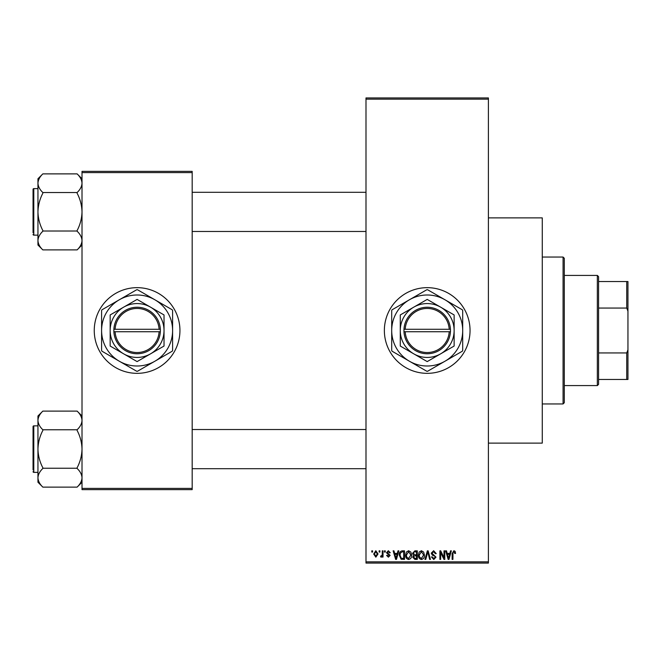 <?xml version="1.0" encoding="UTF-8"?>
<svg xmlns="http://www.w3.org/2000/svg" width="661" height="661" viewBox="0 0 661 661"><rect width="100%" height="100%" fill="white"/><g stroke="black" fill="none" stroke-linecap="round" stroke-linejoin="round"><path stroke-width="0.99" d="M427.204 287.659A42.841 42.841 0 0 0 384.363 330.5A42.841 42.841 0 0 0 427.204 373.341A42.841 42.841 0 0 0 470.045 330.5A42.841 42.841 0 0 0 427.204 287.659M488.405 217.882L542.268 217.882L542.268 443.118L488.405 443.118M137.1 287.659A42.841 42.841 0 0 0 94.25 330.5A42.841 42.841 0 0 0 137.1 373.341A42.841 42.841 0 0 0 179.941 330.5A42.841 42.841 0 0 0 137.1 287.659M379.133 552.059L379.133 550.836L379.91 550.836L379.91 552.059L379.133 552.059M382.248 554.067L382.248 550.836L383.025 550.836L383.025 557.066L382.248 557.066L382.248 556.075L381.314 557.173L380.579 556.843L380.802 555.951L382.099 555.339L382.248 554.067M384.471 552.059L384.471 550.836L385.247 550.836L385.247 552.059L384.471 552.059M386.47 552.736L388.354 550.72L390.254 552.728L389.478 552.836L388.304 551.613L387.255 552.579L390.147 555.397L388.387 557.173L386.586 555.397L387.363 555.281L388.362 556.289L389.37 555.529L386.47 552.736M397.335 553.389L398.005 550.836L398.823 550.836L396.46 559.404L395.633 559.404L393.146 550.836L393.964 550.836L394.642 553.389L397.335 553.389M408.622 550.72L410.853 552.067L411.621 555.009C411.795 557.438 410.787 558.933 408.614 559.512C406.482 558.95 405.482 557.487 405.614 555.108L406.391 552.034L408.622 550.72M421.412 550.72L423.651 552.067L424.42 555.009C424.593 557.438 423.585 558.933 421.412 559.512C419.272 558.95 418.273 557.487 418.413 555.108L419.181 552.034L421.412 550.72M453.892 550.72L455.115 551.324L455.578 553.389L454.801 553.505L453.859 551.72L453.016 552.373L452.909 559.404L452.132 559.404L452.132 553.587L453.892 550.72M365.996 561.85L488.405 561.85L488.405 563.073L365.996 563.073L365.996 97.927L488.405 97.927L488.405 99.15L365.996 99.15M488.405 561.85L488.405 99.15M449.86 553.389L450.529 550.836L451.347 550.836L448.976 559.404L448.158 559.404L445.671 550.836L446.489 550.836L447.167 553.389L449.86 553.389M444.002 557.694L444.002 550.836L444.787 550.836L444.787 559.404L443.952 559.404L440.664 552.53L440.664 559.404L439.887 559.404L439.887 550.836L440.722 550.836L444.002 557.694M431.212 553.207L433.633 550.72L436.219 553.612L435.434 553.728L433.566 551.72L431.988 553.191L435.996 557.165L433.773 559.512L431.426 556.95L432.211 556.843L433.748 558.512L435.211 557.14L434.971 556.265L432.393 555.248L431.212 553.207M424.94 559.404L427.386 550.836L428.146 550.836L430.46 559.404L429.65 559.404L427.816 551.836L425.758 559.404L424.94 559.404M412.514 553.348L414.885 550.836L417.298 550.836L417.298 559.404L414.877 559.404L412.737 557.248L413.579 555.455L412.514 553.348M399.269 555.166C399.07 552.728 400.045 551.282 402.219 550.836L404.499 550.836L404.499 559.404L401.087 559.247L399.269 555.166M373.68 554.017L375.845 550.72L378.018 553.951L375.845 557.173L373.68 554.017M371.788 552.059L371.788 550.836L372.564 550.836L372.564 552.059L371.788 552.059M82.014 171.373L192.177 171.373L192.177 172.595L82.014 172.595L82.014 171.373M192.177 488.405L192.177 489.627L82.014 489.627L82.014 488.405L192.177 488.405L192.177 172.595M82.014 488.405L82.014 172.595M448.869 556.884L449.596 554.397L447.431 554.397L448.513 558.512L448.869 556.884M421.404 558.512L423.643 554.992L421.421 551.72L419.19 555.133L419.52 557.074L421.404 558.512M416.521 558.396L416.521 555.843L414.24 555.926L413.513 557.107L415.166 558.396L416.521 558.396M416.521 554.843L416.521 551.836L414.059 551.943L413.29 553.34L414.984 554.843L416.521 554.843M408.605 558.512L410.845 554.992L408.622 551.72L406.391 555.133L406.722 557.074L408.605 558.512M403.722 558.396L403.722 551.836L402.318 551.836L400.359 553.083L400.054 555.174L401.235 558.231L403.722 558.396M396.344 556.884L397.071 554.397L394.906 554.397L395.989 558.512L396.344 556.884M375.869 556.289L377.241 553.951L375.828 551.613L374.457 553.951L375.869 556.289M597.346 275.414L598.569 276.637L598.569 384.363L597.346 385.586L597.346 275.414L564.296 275.414M598.569 281.536L627.95 281.536L627.95 379.464L626.727 379.464L626.727 352.941L627.95 349.818M598.569 352.941L626.727 352.941M627.95 311.182L626.727 308.059L626.727 281.536M598.569 308.059L626.727 308.059M598.569 379.464L626.727 379.464M563.073 257.055L564.296 258.277L564.296 402.723L563.073 403.945L563.073 257.055L542.268 257.055M563.073 403.945L542.268 403.945M365.996 192.301L192.177 192.301M365.996 231.474L192.177 231.474M82.014 178.767L77.114 173.876C80.188 176.793 81.815 179.899 82.014 183.204L81.914 181.915L82.014 183.204C81.832 186.476 80.204 189.591 77.114 192.541L42.841 192.541C39.776 189.624 38.14 186.518 37.95 183.204C38.123 179.941 39.759 176.826 42.841 173.876L77.114 173.876M42.841 173.876L37.95 178.767L37.95 245.008L42.841 249.899C39.776 246.983 38.14 243.876 37.95 240.571C38.123 237.299 39.759 234.184 42.841 231.234L42.841 230.549C39.767 224.682 38.131 218.46 37.95 211.884C38.14 205.298 39.767 199.077 42.841 193.227L42.841 192.764M33.05 191.079L33.05 189.368A0.735 0.735 0 0 1 33.785 188.633L37.95 188.633L33.785 188.633A0.735 0.735 0 0 0 33.05 189.368L33.05 232.697M33.785 188.633L33.785 235.142A0.735 0.735 0 0 1 33.05 234.407M33.785 235.142L37.95 235.142M77.114 192.764L77.114 193.227C80.196 199.093 81.824 205.315 82.014 211.884C81.824 218.477 80.188 224.699 77.114 230.549L77.114 231.234C80.188 234.151 81.815 237.258 82.014 240.571C81.832 243.835 80.204 246.95 77.114 249.899L42.841 249.899M77.114 231.011L42.841 231.011M77.114 249.899L82.014 245.008M192.177 468.699L365.996 468.699M192.177 429.526L365.996 429.526M82.014 415.992L77.114 411.101C80.188 414.017 81.815 417.124 82.014 420.429L81.914 419.14L82.014 420.429C81.832 423.701 80.204 426.816 77.114 429.766L42.841 429.766C39.776 426.849 38.14 423.742 37.95 420.429C38.123 417.165 39.759 414.05 42.841 411.101L77.114 411.101M42.841 411.101L37.95 415.992L37.95 482.233L42.841 487.124C39.776 484.207 38.14 481.101 37.95 477.796C38.123 474.524 39.759 471.409 42.841 468.459L42.841 467.773C39.767 461.907 38.131 455.685 37.95 449.116C38.14 442.523 39.767 436.301 42.841 430.451L42.841 429.989M37.95 425.858L33.785 425.858A0.735 0.735 0 0 0 33.05 426.593L33.05 469.921M33.05 428.303L33.05 426.593A0.735 0.735 0 0 1 33.785 425.858L33.785 472.367A0.735 0.735 0 0 1 33.05 471.632M33.785 472.367L37.95 472.367M77.114 429.989L77.114 430.451C80.196 436.318 81.824 442.54 82.014 449.116C81.824 455.702 80.188 461.923 77.114 467.773L77.114 468.459C80.188 471.376 81.815 474.482 82.014 477.796C81.832 481.059 80.204 484.174 77.114 487.124L42.841 487.124M77.114 468.236L42.841 468.236M77.114 487.124L82.014 482.233M405.201 331.723L450.463 331.723L450.43 329.277A23.259 23.259 0 0 0 427.204 307.241A23.259 23.259 0 0 0 403.978 329.277L403.945 331.723L405.201 331.723A22.036 22.036 0 0 0 427.204 352.536A22.036 22.036 0 0 0 449.199 331.723M403.978 331.723A23.259 23.259 0 0 0 427.204 353.759A23.259 23.259 0 0 0 450.43 331.723M454.132 314.95L427.204 299.408L400.269 314.95L400.269 346.05L427.204 361.592L454.132 346.05L454.132 314.95M444.952 361.245A35.496 35.496 0 0 0 444.952 299.755A35.496 35.496 0 0 0 391.7 330.5A35.496 35.496 0 0 0 444.952 361.245L462.303 351.222A40.759 40.759 0 0 0 462.7 350.537L462.7 310.463A40.759 40.759 0 0 0 462.303 309.778L427.601 289.741A40.759 40.759 0 0 0 426.799 289.741L392.105 309.778A40.759 40.759 0 0 0 391.7 310.463L391.7 350.537A40.759 40.759 0 0 0 392.105 351.222L426.799 371.259A40.759 40.759 0 0 0 427.601 371.259L444.952 361.245M440.664 353.825A26.927 26.927 0 0 0 440.664 307.175A26.927 26.927 0 0 0 400.269 330.5A26.927 26.927 0 0 0 440.664 353.825M450.43 329.277L403.978 329.277M449.199 329.277A22.036 22.036 0 0 0 427.204 308.464A22.036 22.036 0 0 0 405.201 329.277M115.097 331.723L160.35 331.723L160.35 329.277A23.259 23.259 0 0 0 137.1 307.241A23.259 23.259 0 0 0 113.874 329.277L113.841 331.723L115.097 331.723A22.036 22.036 0 0 0 137.1 352.536A22.036 22.036 0 0 0 159.094 331.723M113.841 331.723L113.874 331.723A23.259 23.259 0 0 0 137.1 353.759A23.259 23.259 0 0 0 160.326 331.723M164.027 314.95L137.1 299.408L110.164 314.95L110.164 346.05L137.1 361.592L164.027 346.05L164.027 314.95M154.848 361.245A35.496 35.496 0 0 0 154.848 299.755A35.496 35.496 0 0 0 101.596 330.5A35.496 35.496 0 0 0 154.848 361.245L172.199 351.222A40.759 40.759 0 0 0 172.595 350.537L172.595 310.463A40.759 40.759 0 0 0 172.199 309.778L137.496 289.741A40.759 40.759 0 0 0 136.695 289.741L102.001 309.778A40.759 40.759 0 0 0 101.596 310.463L101.596 350.537A40.759 40.759 0 0 0 102.001 351.222L136.695 371.259A40.759 40.759 0 0 0 137.496 371.259L154.848 361.245M150.559 353.825A26.927 26.927 0 0 0 150.559 307.175A26.927 26.927 0 0 0 110.164 330.5A26.927 26.927 0 0 0 150.559 353.825M113.874 329.277L159.094 329.277A22.036 22.036 0 0 0 137.1 308.464A22.036 22.036 0 0 0 115.097 329.277M160.35 329.277L159.094 329.277M597.346 385.586L564.296 385.586"/></g></svg>
